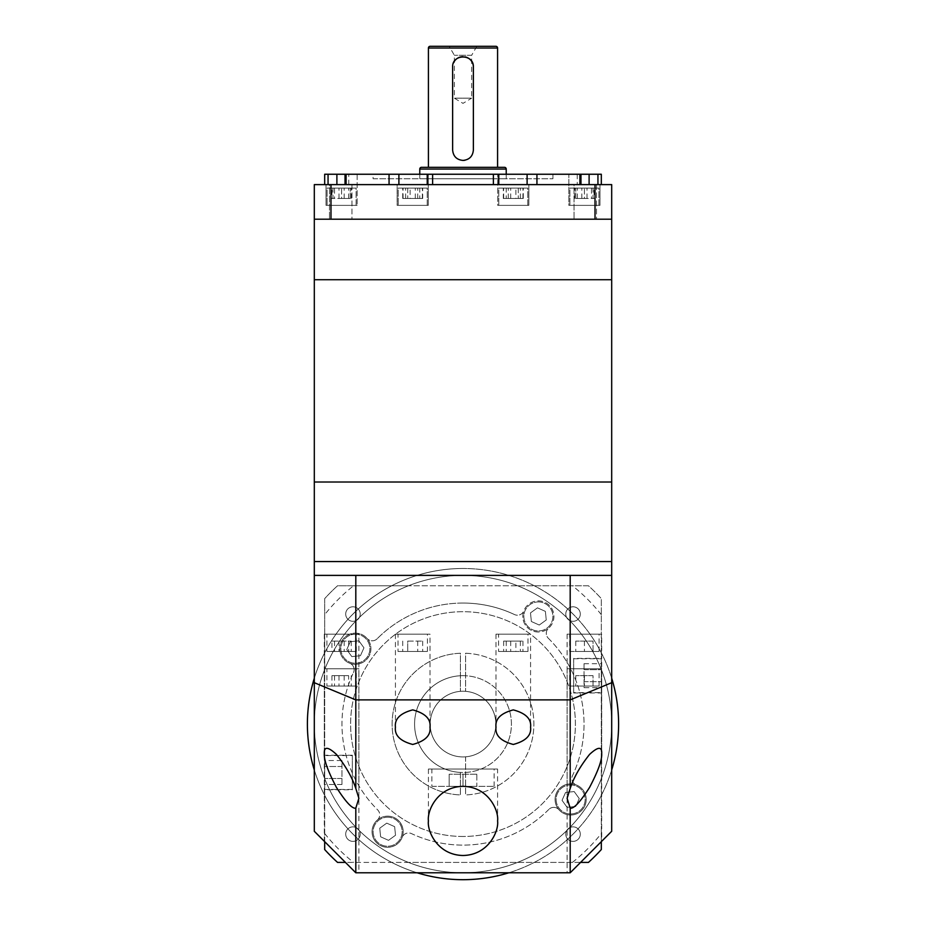 <?xml version="1.0" encoding="UTF-8"?>
<svg xmlns="http://www.w3.org/2000/svg" width="926" height="926" viewBox="0 0 926 926"><rect width="100%" height="100%" fill="white"/><g stroke="black" fill="none" stroke-linecap="round" stroke-linejoin="round"><path stroke-width="0.69" stroke-dasharray="4.63 3.47" d="M463 756.936A32.85 32.85 0 0 1 430.15 724.086A32.85 32.85 0 0 1 463 691.236A32.85 32.85 0 0 1 495.85 724.086A32.85 32.85 0 0 1 463 756.936A32.85 32.85 0 0 1 430.15 724.086A32.85 32.85 0 0 1 463 691.236A32.85 32.85 0 0 1 495.85 724.086A32.85 32.85 0 0 1 460.407 756.831A32.85 32.85 0 0 1 430.15 724.086A32.85 32.85 0 0 1 463 691.236A32.85 32.85 0 0 1 495.85 724.086A32.85 32.85 0 0 1 463 756.936A32.85 32.85 0 0 1 430.15 724.086A32.85 32.85 0 0 1 465.593 691.34A32.85 32.85 0 0 1 495.85 724.086A32.85 32.85 0 0 1 463 756.936M463 575.393A148.692 148.692 0 0 1 611.692 724.086A148.692 148.692 0 0 1 463 872.778A148.692 148.692 0 0 1 314.308 724.086A148.692 148.692 0 0 1 463 575.393A148.692 148.692 0 0 1 611.692 724.086A148.692 148.692 0 0 1 463 872.778A148.692 148.692 0 0 1 314.308 724.086A148.692 148.692 0 0 1 463 575.393L314.308 575.393L463 575.393A148.692 148.692 0 0 1 611.692 724.086A148.692 148.692 0 0 1 463 872.778A148.692 148.692 0 0 1 314.308 724.086A148.692 148.692 0 0 1 463 575.393A148.692 148.692 0 0 1 611.692 724.086A148.692 148.692 0 0 1 463 872.778L570.196 872.778L601.692 841.294L570.196 872.778L567.117 872.778L570.196 872.778L611.692 831.282L611.692 575.393L463 575.393A148.692 148.692 0 0 0 408.435 585.764L517.565 585.764A148.692 148.692 0 0 0 314.308 724.086L314.308 575.393L463 575.393M314.308 678.214A155.614 155.614 0 0 1 618.614 724.086A155.614 155.614 0 0 1 463 879.7A155.614 155.614 0 0 1 307.386 724.086A155.614 155.614 0 0 1 611.692 678.214M611.692 769.957A155.614 155.614 0 0 1 508.872 872.778M417.128 872.778A155.614 155.614 0 0 1 314.308 769.957M314.308 561.561L611.692 561.561L314.308 561.561M314.308 482.018L611.692 482.018L314.308 482.018M314.308 279.721L611.692 279.721L314.308 279.721M358.883 634.171L324.308 634.171L358.883 634.171L358.883 872.778L355.804 872.778L358.883 872.778M324.308 634.171L324.308 841.294L355.804 872.778L324.308 841.294M601.692 634.171L567.117 634.171L601.692 634.171L601.692 841.294M567.117 634.171L567.117 798.293M430 634.171L395.425 634.171L430 634.171L430 727.176M395.425 634.171L395.425 727.176M530.575 634.171L496 634.171L530.575 634.171L530.575 727.176M496 634.171L496 727.176M497.586 769.043L428.414 769.043L497.586 769.043L497.586 820.911M428.414 769.043L428.414 820.911M601.692 668.757L567.117 668.757L601.692 668.757L601.692 753.752M567.117 668.757L567.117 872.778M358.883 668.757L324.308 668.757L358.883 668.757L358.883 798.293M324.308 668.757L324.308 753.752M326.901 651.464L356.29 651.464L326.901 651.464L326.901 634.171L356.29 634.171L326.901 634.171M356.29 651.464L356.29 634.171M569.71 651.464L599.099 651.464L569.71 651.464L569.71 634.171L599.099 634.171L569.71 634.171M599.099 651.464L599.099 634.171M398.018 651.464L427.407 651.464L398.018 651.464L398.018 634.171L427.407 634.171L398.018 634.171M427.407 651.464L427.407 634.171M498.593 651.464L527.982 651.464L498.593 651.464L498.593 634.171L527.982 634.171L498.593 634.171M527.982 651.464L527.982 634.171M431.875 786.336L494.125 786.336L431.875 786.336L431.875 769.043L494.125 769.043L431.875 769.043M494.125 786.336L494.125 769.043M569.71 686.05L599.099 686.05L569.71 686.05L569.71 668.757L599.099 668.757L569.71 668.757M599.099 686.05L599.099 668.757M326.901 686.05L356.29 686.05L326.901 686.05L326.901 668.757L356.29 668.757L326.901 668.757M356.29 686.05L356.29 668.757M348.651 675.667L331.948 675.667L348.651 675.667L348.651 686.05L351.243 686.05L331.948 686.05L348.651 686.05M593.045 675.667L575.764 675.667L593.045 675.667L593.045 686.05L575.764 686.05L593.045 686.05L593.045 675.667M476.832 774.229L449.168 774.229L476.832 774.229L476.832 786.336L449.168 786.336L476.832 786.336L476.832 774.229M515.875 641.093L503.64 641.093L522.935 641.093L515.875 641.093L515.875 651.464L503.64 651.464L515.875 651.464M407.718 641.093L422.696 641.093L407.718 641.093L407.718 651.464L422.696 651.464L402.729 651.464L407.718 651.464L407.718 641.093M593.045 641.093L575.764 641.093L593.045 641.093L593.045 651.464L575.764 651.464L593.045 651.464L593.045 641.093M331.948 641.093L351.243 641.093L331.948 641.093L331.948 651.464L351.243 651.464L331.948 651.464M344.183 675.667L344.183 686.05M351.243 675.667L351.243 686.05M334.541 675.667L334.541 686.05M331.948 675.667L331.948 686.05M339.009 675.667L339.009 686.05M575.764 675.667L575.764 686.05L575.764 675.667M584.41 675.667L584.41 686.05L584.41 675.667M449.168 774.229L449.168 786.336L449.168 774.229M463 774.229L463 786.336L463 774.229M503.64 641.093L503.64 651.464M506.233 641.093L506.233 651.464M510.701 641.093L510.701 651.464M520.343 641.093L520.343 651.464M522.935 641.093L522.935 651.464M402.729 641.093L402.729 651.464M417.707 641.093L417.707 651.464L417.707 641.093M422.696 641.093L422.696 651.464M575.764 641.093L575.764 651.464L575.764 641.093M584.41 641.093L584.41 651.464L584.41 641.093M344.183 641.093L344.183 651.464M334.541 641.093L334.541 651.464M351.243 641.093L351.243 651.464M348.651 641.093L348.651 651.464M339.009 641.093L339.009 651.464M355.804 872.778L463 872.778A148.692 148.692 0 0 1 314.308 724.086L314.308 831.282L355.804 872.778M498.778 184.621L432.616 184.621L528.85 184.621L498.454 184.621L498.778 174.25L497.725 174.25L497.725 205.375L528.85 205.375L497.725 205.375L528.85 205.375L497.725 205.375L497.725 174.25L527.102 174.25L527.102 184.621L579.908 184.621L527.102 184.621M345.028 184.621L326.033 184.621L326.033 205.375L357.158 205.375L326.033 205.375L357.158 205.375L326.033 205.375L326.033 184.621L389.059 184.621L345.028 184.621L345.028 174.25L357.158 174.25L348.755 174.25L357.158 174.25L357.158 205.375L357.158 174.25L328.059 174.25L328.059 184.621L324.679 184.621L336.89 184.621L328.059 184.621M580.972 184.621L599.967 184.621L577.245 184.621L580.972 184.621L580.972 174.25L568.842 174.25L568.842 205.375L599.967 205.375L568.842 205.375L599.967 205.375L568.842 205.375L568.842 174.25L589.11 174.25L589.11 184.621L601.321 184.621L589.11 184.621M427.222 184.621L397.15 184.621L397.15 205.375L428.275 205.375L397.15 205.375L428.275 205.375L397.15 205.375L397.15 184.621L432.616 184.621L427.222 184.621L427.222 174.25L428.275 174.25L428.275 205.375L428.275 174.25L389.059 174.25L389.059 184.621L398.898 184.621L389.059 184.621M398.192 188.082L427.233 188.082L427.233 205.375L398.192 205.375L427.233 205.375L398.192 205.375L427.233 205.375L427.233 188.082L398.192 188.082L398.192 205.375L398.192 188.082L427.233 188.082L398.192 188.082M498.767 188.082L527.808 188.082L527.808 205.375L498.767 205.375L527.808 205.375L498.767 205.375L527.808 205.375L527.808 188.082L498.767 188.082L498.767 205.375L498.767 188.082L527.808 188.082L498.767 188.082M569.884 188.082L598.925 188.082L598.925 205.375L569.884 205.375L598.925 205.375L569.884 205.375L598.925 205.375L598.925 188.082L569.884 188.082L569.884 205.375L569.884 188.082L598.925 188.082L569.884 188.082M327.075 188.082L356.116 188.082L356.116 205.375L327.075 205.375L356.116 205.375L327.075 205.375L356.116 205.375L356.116 188.082L327.075 188.082L327.075 205.375L327.075 188.082L356.116 188.082L327.075 188.082M528.85 184.621L528.85 205.375L528.85 184.621M599.967 184.621L599.967 205.375L599.967 184.621M476.832 46.3L471.647 55.282L454.353 55.282L471.647 55.282L471.647 98.168L454.353 98.168L463 103.365L471.647 98.168L454.353 98.168L454.353 55.282L449.168 46.3L476.832 46.3L449.168 46.3M465.026 160.221A10.371 10.371 0 0 0 473.371 150.047L473.371 67.054M596.506 184.621L596.506 219.207L574.027 219.207L596.506 219.207L574.027 219.207L596.506 219.207L596.506 184.621L574.027 184.621L574.027 219.207L574.027 184.621L596.506 184.621M351.973 184.621L351.973 219.207L329.494 219.207L351.973 219.207L329.494 219.207L351.973 219.207L351.973 184.621L329.494 184.621L329.494 219.207L329.494 184.621L351.973 184.621M419.779 174.25L419.779 178.741L506.221 178.741L419.779 178.741M506.221 174.25L506.221 178.741M428.414 167.328L497.586 167.328L428.414 167.328M373.085 178.741L552.915 178.741L373.085 178.741L373.085 174.25L552.915 174.25L373.085 174.25M552.915 178.741L552.915 174.25M330.987 219.207L611.692 219.207L314.308 219.207L314.308 184.621L611.692 184.621L611.692 219.207L330.987 219.207L330.987 184.621M597.941 184.621L597.941 174.25L601.321 174.25M536.941 184.621L536.941 174.25L579.908 174.25L579.908 184.621M432.616 184.621L432.616 174.25L493.384 174.25L493.384 184.621M346.092 184.621L346.092 174.25L389.059 174.25M324.679 174.25L328.059 174.25M504.496 167.328L421.504 167.328M495.85 46.3L430.15 46.3M597.941 174.25L589.11 174.25M580.972 174.25L579.908 174.25M536.941 174.25L527.102 174.25M498.778 174.25L493.384 174.25M432.616 174.25L427.222 174.25M346.092 174.25L345.028 174.25M595.013 219.207L595.013 184.621M453.427 63.061A10.371 10.371 0 0 0 452.629 67.054L452.629 150.047A10.371 10.371 0 0 0 463 160.418M465.026 56.88A10.371 10.371 0 0 0 462.988 56.671M332.955 188.082L341.59 188.082L332.955 188.082L332.955 198.453L341.59 198.453L341.59 188.082L350.236 188.082L341.59 188.082L341.59 198.453L332.955 198.453L332.955 188.082M331.948 188.082L351.243 188.082L331.948 188.082L331.948 198.453L334.541 198.453L334.541 188.082M402.729 198.453L422.696 198.453L407.718 198.453L407.718 188.082L417.707 188.082L407.718 188.082L407.718 198.453L402.729 198.453L402.729 188.082M422.696 188.082L417.707 188.082L422.696 188.082L422.696 198.453M515.875 188.082L503.64 188.082L522.935 188.082L515.875 188.082L515.875 198.453L506.233 198.453L506.233 188.082M593.045 188.082L584.41 188.082L593.045 188.082L593.045 198.453L584.41 198.453L584.41 188.082L575.764 188.082L584.41 188.082L584.41 198.453L593.045 198.453L593.045 188.082M594.052 188.082L574.757 188.082L594.052 188.082L594.052 198.453L591.459 198.453L591.459 188.082M523.271 198.453L503.304 198.453L518.282 198.453L518.282 188.082L508.293 188.082L518.282 188.082L518.282 198.453L523.271 198.453L523.271 188.082M503.304 188.082L508.293 188.082L503.304 188.082L503.304 198.453M410.125 188.082L422.36 188.082L403.065 188.082L410.125 188.082L410.125 198.453L419.767 198.453L419.767 188.082M350.236 198.453L341.59 198.453L350.236 198.453L350.236 188.082L350.236 198.453M419.767 198.453L410.125 198.453M403.065 198.453L403.065 188.082M405.657 198.453L405.657 188.082M415.299 198.453L415.299 188.082M422.36 198.453L422.36 188.082M508.293 198.453L508.293 188.082L508.293 198.453M591.459 198.453L594.052 198.453M586.991 198.453L586.991 188.082M577.349 198.453L577.349 188.082M574.757 198.453L574.757 188.082M581.817 198.453L581.817 188.082M575.764 198.453L584.41 198.453L575.764 198.453L575.764 188.082L575.764 198.453M506.233 198.453L515.875 198.453M522.935 198.453L522.935 188.082M520.343 198.453L520.343 188.082M510.701 198.453L510.701 188.082M503.64 198.453L503.64 188.082M417.707 198.453L417.707 188.082L417.707 198.453M334.541 198.453L331.948 198.453M339.009 198.453L339.009 188.082M348.651 198.453L348.651 188.082M351.243 198.453L351.243 188.082M344.183 198.453L344.183 188.082M463 879.7A155.614 155.614 0 0 0 618.614 724.086A155.614 155.614 0 0 0 463 568.471A155.614 155.614 0 0 1 618.614 724.086A155.614 155.614 0 0 1 463 879.7A155.614 155.614 0 0 1 307.386 724.086A155.614 155.614 0 0 1 463 568.471A155.614 155.614 0 0 0 307.386 724.086A155.614 155.614 0 0 0 463 879.7M580.579 862.407L408.435 862.407A148.692 148.692 0 0 0 601.321 669.521A148.692 148.692 0 0 0 517.565 585.764L588.45 585.764A186.739 186.739 0 0 1 601.321 598.636L601.321 841.665M352.968 621.311A7.258 7.258 0 0 1 345.699 614.054A7.258 7.258 0 0 1 352.968 606.785A7.258 7.258 0 0 1 360.226 614.054A7.258 7.258 0 0 1 352.968 621.311A7.258 7.258 0 0 1 345.699 614.054A7.258 7.258 0 0 1 352.968 606.785A7.258 7.258 0 0 1 360.226 614.054A7.258 7.258 0 0 1 352.968 621.311M352.968 841.387A7.258 7.258 0 0 1 345.699 834.118A7.258 7.258 0 0 1 352.968 826.86A7.258 7.258 0 0 1 360.226 834.118A7.258 7.258 0 0 1 352.968 841.387A7.258 7.258 0 0 1 345.699 834.118A7.258 7.258 0 0 1 352.968 826.86A7.258 7.258 0 0 1 360.226 834.118A7.258 7.258 0 0 1 352.968 841.387M573.032 841.387A7.258 7.258 0 0 1 565.774 834.118A7.258 7.258 0 0 1 573.032 826.86A7.258 7.258 0 0 1 580.301 834.118A7.258 7.258 0 0 1 573.032 841.387A7.258 7.258 0 0 1 565.774 834.118A7.258 7.258 0 0 1 573.032 826.86A7.258 7.258 0 0 1 580.301 834.118A7.258 7.258 0 0 1 573.032 841.387M573.032 621.311A7.258 7.258 0 0 1 565.774 614.054A7.258 7.258 0 0 1 573.032 606.785A7.258 7.258 0 0 1 580.301 614.054A7.258 7.258 0 0 1 573.032 621.311A7.258 7.258 0 0 1 565.774 614.054A7.258 7.258 0 0 1 573.032 606.785A7.258 7.258 0 0 1 580.301 614.054A7.258 7.258 0 0 1 573.032 621.311M352.343 755.558L352.343 789.438L352.343 755.558L324.679 755.558L324.679 789.438L324.679 755.558M352.343 789.438L324.679 789.438M352.343 789.785L352.343 755.211L352.343 789.785L324.679 789.785L324.679 755.211L324.679 789.785M352.343 755.211L324.679 755.211M573.657 692.613L573.657 658.733L573.657 692.613L601.321 692.613L601.321 658.733L601.321 692.613M573.657 658.733L601.321 658.733M573.657 658.386L573.657 692.961L573.657 658.386L601.321 658.386L601.321 692.961L601.321 658.386M573.657 692.961L601.321 692.961M463 675.667A48.418 48.418 0 0 1 511.418 724.086A48.418 48.418 0 0 1 460.407 772.434L460.407 794.925A70.885 70.885 0 0 1 392.115 724.086A70.885 70.885 0 0 1 460.407 653.247L460.407 691.34L460.407 653.247A70.885 70.885 0 0 0 392.115 724.086A70.885 70.885 0 0 0 460.407 794.925L460.407 772.434A48.418 48.418 0 0 1 414.582 724.086A48.418 48.418 0 0 1 463 675.667A48.418 48.418 0 0 1 511.418 724.086A48.418 48.418 0 0 1 463 772.504A48.418 48.418 0 0 1 414.582 724.086A48.418 48.418 0 0 1 463 675.667M463 836.479A112.393 112.393 0 0 1 350.607 724.086A112.393 112.393 0 0 1 463 611.692A112.393 112.393 0 0 1 575.393 724.086A112.393 112.393 0 0 1 463 836.479A112.393 112.393 0 0 1 350.607 724.086A112.393 112.393 0 0 1 463 611.692A112.393 112.393 0 0 1 575.393 724.086A112.393 112.393 0 0 1 463 836.479M517.426 615.2A6.922 6.922 0 0 1 514.486 614.551A6.922 6.922 0 0 0 523.873 610.801A15.557 15.557 0 0 1 552.938 610.963A15.557 15.557 0 0 1 538.376 632.007A15.557 15.557 0 0 1 523.873 610.801A6.922 6.922 0 0 1 517.426 615.2M553.748 807.368A6.922 6.922 0 0 0 548.84 809.405A6.922 6.922 0 0 1 558.945 809.718A15.557 15.557 0 0 1 576.285 784.959A15.557 15.557 0 0 1 570.648 815.019A15.557 15.557 0 0 1 558.945 809.718A6.922 6.922 0 0 0 553.748 807.368M387.624 817.207A14.527 14.527 0 0 1 402.15 831.733A14.527 14.527 0 0 1 387.624 846.248A14.527 14.527 0 0 1 373.109 831.733A14.527 14.527 0 0 1 387.624 817.207A14.527 14.527 0 0 1 402.15 831.733A14.527 14.527 0 0 1 387.624 846.248A14.527 14.527 0 0 1 373.109 831.733A14.527 14.527 0 0 1 387.624 817.207M355.352 634.194A14.527 14.527 0 0 1 369.879 648.709A14.527 14.527 0 0 1 355.352 663.236A14.527 14.527 0 0 1 340.837 648.709A14.527 14.527 0 0 1 355.352 634.194A14.527 14.527 0 0 1 369.879 648.709A14.527 14.527 0 0 1 355.352 663.236A14.527 14.527 0 0 1 340.837 648.709A14.527 14.527 0 0 1 355.352 634.194M538.376 601.923A14.527 14.527 0 0 1 552.891 616.438A14.527 14.527 0 0 1 538.376 630.965A14.527 14.527 0 0 1 523.85 616.438A14.527 14.527 0 0 1 538.376 601.923A14.527 14.527 0 0 1 552.891 616.438A14.527 14.527 0 0 1 538.376 630.965A14.527 14.527 0 0 1 523.85 616.438A14.527 14.527 0 0 1 538.376 601.923M570.648 784.935A14.527 14.527 0 0 1 585.163 799.462A14.527 14.527 0 0 1 570.648 813.977A14.527 14.527 0 0 1 556.121 799.462A14.527 14.527 0 0 1 570.648 784.935A14.527 14.527 0 0 1 585.163 799.462A14.527 14.527 0 0 1 570.648 813.977A14.527 14.527 0 0 1 556.121 799.462A14.527 14.527 0 0 1 570.648 784.935M538.376 632.007A15.557 15.557 0 0 1 522.808 616.438A15.557 15.557 0 0 1 538.376 600.881A15.557 15.557 0 0 1 553.933 616.438A15.557 15.557 0 0 1 538.376 632.007M349.715 663.213A15.557 15.557 0 0 1 355.352 633.153A15.557 15.557 0 0 1 369.532 655.133A15.557 15.557 0 0 1 349.715 663.213A6.922 6.922 0 0 1 353.466 672.6A6.922 6.922 0 0 0 349.715 663.213M355.352 664.278A15.557 15.557 0 0 1 339.796 648.709A15.557 15.557 0 0 1 355.352 633.153A15.557 15.557 0 0 1 370.921 648.709A15.557 15.557 0 0 1 355.352 664.278M377.368 820.031A15.557 15.557 0 0 1 402.127 837.37A15.557 15.557 0 0 1 373.062 837.208A15.557 15.557 0 0 1 377.368 820.031A6.922 6.922 0 0 0 377.681 809.926A121.028 121.028 0 0 1 353.466 672.6A121.028 121.028 0 0 0 377.681 809.926A6.922 6.922 0 0 1 377.368 820.031M387.624 847.29A15.557 15.557 0 0 1 372.067 831.733A15.557 15.557 0 0 1 387.624 816.165A15.557 15.557 0 0 1 403.192 831.733A15.557 15.557 0 0 1 387.624 847.29M570.648 815.019A15.557 15.557 0 0 1 555.079 799.462A15.557 15.557 0 0 1 570.648 783.894A15.557 15.557 0 0 1 586.204 799.462A15.557 15.557 0 0 1 570.648 815.019M463 603.058A121.028 121.028 0 0 1 514.486 614.551A121.028 121.028 0 0 0 377.16 638.766A121.028 121.028 0 0 1 463 603.058M324.679 841.665L324.679 669.521A148.692 148.692 0 0 0 408.435 862.407L345.421 862.407M465.593 756.831L465.593 794.925L465.593 756.831M465.593 653.247A70.885 70.885 0 0 1 533.885 724.086A70.885 70.885 0 0 1 465.593 794.925A70.885 70.885 0 0 0 533.885 724.086A70.885 70.885 0 0 0 465.593 653.247L465.593 691.34L465.593 653.247M548.319 638.245A121.028 121.028 0 0 1 572.534 775.571A6.922 6.922 0 0 0 576.285 784.959A6.922 6.922 0 0 1 572.534 775.571A121.028 121.028 0 0 0 548.319 638.245A6.922 6.922 0 0 1 548.632 628.141A6.922 6.922 0 0 0 548.319 638.245M601.321 614.679A176.368 176.368 0 0 0 572.407 585.764M572.407 862.407A176.368 176.368 0 0 0 601.321 833.493M324.679 833.493A176.368 176.368 0 0 0 353.593 862.407M353.593 585.764L408.435 585.764A148.692 148.692 0 0 0 324.679 669.521L324.679 598.636A186.739 186.739 0 0 1 337.55 585.764L353.593 585.764A176.368 176.368 0 0 0 324.679 614.679M337.55 862.407A186.739 186.739 0 0 1 324.679 849.536L324.679 598.636A186.739 186.739 0 0 1 337.55 585.764L588.45 585.764A186.739 186.739 0 0 1 601.321 598.636L601.321 849.536A186.739 186.739 0 0 1 588.45 862.407L337.55 862.407M548.84 809.405A121.028 121.028 0 0 1 411.514 833.62A6.922 6.922 0 0 0 402.127 837.37A6.922 6.922 0 0 1 411.514 833.62A121.028 121.028 0 0 0 548.84 809.405M377.16 638.766A6.922 6.922 0 0 1 367.055 638.454A6.922 6.922 0 0 0 377.16 638.766M565.578 792.448L574.178 791.568L579.248 798.571L575.706 806.465L567.106 807.345L562.047 800.342L565.578 792.448L574.178 791.568L579.248 798.571L575.706 806.465L567.106 807.345L562.047 800.342L565.578 792.448M530.482 612.908L537.485 607.838L545.379 611.38L546.259 619.98L539.256 625.038L531.362 621.508L530.482 612.908L537.485 607.838L545.379 611.38L546.259 619.98L539.256 625.038L531.362 621.508L530.482 612.908M351.822 656.603L346.752 649.601L350.294 641.706L358.894 640.827L363.953 647.83L360.422 655.724L351.822 656.603L346.752 649.601L350.294 641.706L358.894 640.827L363.953 647.83L360.422 655.724L351.822 656.603M395.518 835.264L388.515 840.333L380.621 836.791L379.741 828.191L386.744 823.133L394.638 826.663L395.518 835.264L388.515 840.333L380.621 836.791L379.741 828.191L386.744 823.133L394.638 826.663L395.518 835.264M601.321 687.648L601.321 681.663L601.321 687.648L584.028 687.648L584.028 681.663L584.028 687.648M601.321 669.683L601.321 681.663L601.321 663.699L601.321 669.683L584.028 669.683L584.028 681.663L601.321 681.663L584.028 681.663L584.028 663.699L584.028 669.683L601.321 669.683M584.028 663.699L601.321 663.699M324.679 760.524L324.679 766.508L324.679 760.524L341.972 760.524L341.972 766.508L341.972 760.524M324.679 778.488L324.679 766.508L324.679 784.484L324.679 778.488L341.972 778.488L341.972 766.508L324.679 766.508L341.972 766.508L341.972 784.484L341.972 778.488L324.679 778.488M341.972 784.484L324.679 784.484M498.454 174.25L498.454 184.621L498.454 174.25M348.755 184.621L348.755 174.25L348.755 184.621M577.245 174.25L577.245 184.621L577.245 174.25M427.546 184.621L427.546 174.25L427.546 184.621M419.779 169.064L506.221 169.064M428.414 48.025L497.586 48.025M336.89 184.621L336.89 174.25M398.898 184.621L398.898 174.25"/><path stroke-width="1.39" d="M611.692 678.214A155.614 155.614 0 0 1 611.692 769.957M508.872 872.778A155.614 155.614 0 0 1 417.128 872.778M314.308 769.957A155.614 155.614 0 0 1 314.308 678.214M611.692 575.393L611.692 682.693L570.196 699.882L570.196 575.393L611.692 575.393L611.692 561.561L314.308 561.561L611.692 561.561L611.692 482.018L314.308 482.018L314.308 279.721L611.692 279.721L314.308 279.721L314.308 219.207L611.692 219.207L611.692 482.018L314.308 482.018L314.308 575.393L355.804 575.393L355.804 788.431C352.239 777.539 345.78 766.196 336.427 754.401C327.943 746.553 323.892 746.333 324.308 753.752C323.892 760.014 327.943 771.231 336.427 787.401C345.78 802.043 352.239 808.965 355.804 808.155L358.883 798.293L355.804 788.431M570.196 808.155C573.761 808.965 580.22 802.043 589.573 787.401C598.057 771.231 602.108 760.014 601.692 753.752L601.692 753.752C602.108 746.333 598.057 746.553 589.573 754.401C580.22 766.196 573.761 777.539 570.196 788.431L567.117 798.293L570.196 808.155L570.196 872.778L355.804 872.778L314.308 831.282L314.308 682.693L355.804 699.882L570.196 699.882L570.196 788.431M395.425 727.176C394.441 735.348 400.206 741.113 412.718 744.458C425.219 741.113 430.984 735.348 430 727.176C430.984 718.993 425.219 713.24 412.718 709.883C400.206 713.24 394.441 718.993 395.425 727.176M496 727.176C495.016 735.348 500.781 741.113 513.282 744.458C525.794 741.113 531.559 735.348 530.575 727.176C531.559 718.993 525.794 713.24 513.282 709.883C500.781 713.24 495.016 718.993 496 727.176M428.414 820.911C427.025 831.027 437.408 855.022 463 855.497C488.592 855.022 498.975 831.027 497.586 820.911C498.975 810.794 488.592 786.799 463 786.336C437.408 786.799 427.025 810.794 428.414 820.911M355.804 808.155L355.804 872.778M611.692 682.693L611.692 831.282L570.196 872.778M314.308 682.693L314.308 575.393M570.196 575.393L355.804 575.393M527.102 184.621L527.102 174.25L498.778 174.25L498.778 184.621M345.028 184.621L345.028 174.25L336.89 174.25L336.89 184.621M589.11 184.621L589.11 174.25L580.972 174.25L580.972 184.621M427.222 184.621L427.222 174.25L398.898 174.25L398.898 184.621M463 160.418C456.692 159.804 453.242 156.355 452.629 150.047L452.629 67.054C451.981 53.673 474.008 53.65 473.371 67.054L473.371 150.047C472.758 156.355 469.297 159.804 463 160.418A10.371 10.371 0 0 0 465.026 160.221M506.221 174.25L506.221 169.064A1.725 1.725 0 0 0 504.496 167.328L421.504 167.328A1.725 1.725 0 0 0 419.779 169.064L419.779 174.25M497.586 167.328L497.586 48.025A1.725 1.725 0 0 0 495.85 46.3L430.15 46.3A1.725 1.725 0 0 0 428.414 48.025L428.414 167.328M589.11 174.25L601.321 174.25L601.321 184.621M389.059 184.621L389.059 174.25L346.092 174.25L346.092 184.621M493.384 184.621L493.384 174.25L432.616 174.25L432.616 184.621M579.908 184.621L579.908 174.25L536.941 174.25L536.941 184.621M328.059 184.621L328.059 174.25L324.679 174.25L324.679 184.621M427.222 174.25L432.616 174.25M493.384 174.25L498.778 174.25M527.102 174.25L536.941 174.25M579.908 174.25L580.972 174.25M328.059 174.25L336.89 174.25M345.028 174.25L346.092 174.25M389.059 174.25L398.898 174.25M314.308 219.207L314.308 184.621L611.692 184.621L611.692 219.207M330.987 219.207L330.987 184.621M595.013 219.207L595.013 184.621M473.371 67.054A10.371 10.371 0 0 0 465.026 56.88M462.988 56.671A10.371 10.371 0 0 0 453.427 63.061M345.421 862.407L337.55 862.407A186.739 186.739 0 0 1 324.679 849.536L324.679 841.665M601.321 841.665L601.321 849.536A186.739 186.739 0 0 1 588.45 862.407L580.579 862.407M506.221 169.064L419.779 169.064M497.586 48.025L428.414 48.025M597.941 174.25L597.941 184.621"/></g></svg>

